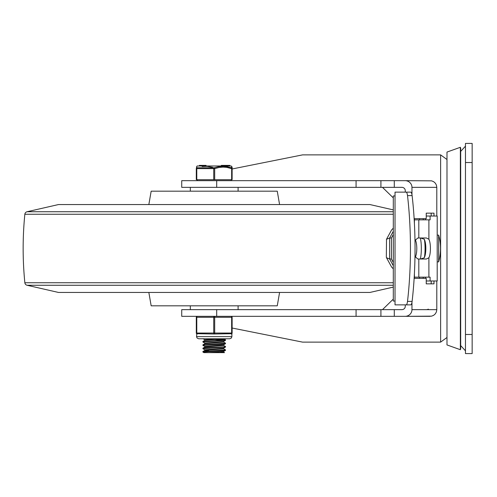 <?xml version="1.0" encoding="UTF-8"?>
<svg xmlns="http://www.w3.org/2000/svg" width="497" height="497" viewBox="0 0 497 497"><rect width="100%" height="100%" fill="white"/><g stroke="black" fill="none" stroke-linecap="round" stroke-linejoin="round"><path stroke-width="0.75" d="M472.15 334.481L472.15 353.584L465.465 353.584L465.465 162.519L472.15 162.519L472.15 334.481L465.465 334.481M465.465 162.519L465.465 143.416L472.15 143.416L472.15 162.519M460.365 248.5L460.365 147.292L460.688 148.193L460.688 348.807L460.365 349.708L460.365 248.5M460.365 349.708L446.989 344.93L446.989 152.07L460.365 147.292M405.279 192.134L405.279 190.705A3.342 3.342 0 0 0 401.936 187.357L394.289 187.357L394.289 180.672L405.117 180.672A6.846 6.685 -0 0 1 411.963 187.357L436.801 187.357L436.801 216.021M380.919 187.357L181.734 187.357L181.734 180.672L380.919 180.672L380.919 187.357L394.289 187.357M405.279 304.866L405.279 306.295A3.342 3.342 0 0 1 401.936 309.643L380.919 309.643L380.919 316.328L181.734 316.328L181.734 309.643L380.919 309.643M419.499 277.158L419.499 278.351M420.356 259.012A14.332 3.057 90 0 0 420.356 237.988M419.499 218.649L419.499 219.842M382.479 309.643L393.307 299.107M393.307 197.893L382.479 187.357M405.117 180.672L431.601 180.84L433.676 181.697L435.347 183.188L436.428 185.151L436.801 187.357M380.919 180.672L394.289 180.672M436.801 280.979L436.801 309.643L411.963 309.643L411.963 302.393M411.963 194.607L411.963 187.357M414.411 223.476L414.411 218.649L426.24 218.649L426.24 213.151L433.987 213.151L433.987 216.021M433.987 280.979L433.987 283.849L426.24 283.849L426.24 278.351L414.411 278.351L414.411 273.524M411.963 309.643A6.846 6.685 -0 0 1 405.117 316.328L431.601 316.16L433.676 315.303L435.347 313.812L436.428 311.849L436.801 309.643M405.117 316.328L380.919 316.328M430.116 316.328L394.289 316.328L394.289 309.643M232.124 328.026L302.574 342.122L440.622 342.122L446.989 337.482M440.622 342.122L440.622 154.878L302.574 154.878L232.124 168.974M424.37 257.632A14.332 3.057 90 0 0 424.37 239.368M426.24 283.849L431.185 283.849L431.185 280.979M431.185 216.021L431.185 213.151L426.24 213.151M423.233 218.649L423.233 219.842M423.233 277.158L423.233 278.351M395.028 301.045L393.307 301.045L393.307 195.955L395.028 195.955M438.646 235.124L438.646 261.876A48.433 48.433 0 0 0 438.646 235.124L437.198 235.124M415.343 239.815A10.512 3.33 -90 0 1 416.797 248.5A10.512 3.33 -90 0 1 415.343 257.185M393.307 262.435L391.412 258.98L389.598 258.98L386.504 257.75L386.337 257.098L386.504 239.25L389.598 238.02L393.307 231.26M386.504 239.25L391.58 229.993L393.307 228.129M386.504 257.75L391.58 267.007L393.307 268.871M391.412 258.98L391.412 238.02L389.598 238.02L389.598 258.98L393.307 265.74M391.412 238.02L393.307 234.565M410.696 304.866A5.734 1.547 -90 0 0 412.112 301.393A134.109 36.175 -90 0 0 412.112 195.607A5.734 1.547 -90 0 0 410.696 192.134L406.092 192.134A5.734 1.547 90 0 1 407.515 195.607A134.109 36.175 90 0 1 407.515 301.393A5.734 1.547 90 0 1 406.092 304.866L410.696 304.866M426.24 280.979L437.198 280.979L437.198 216.021L430.104 216.021L430.104 219.842L428.899 219.842L428.899 239.25A10.512 2.889 -90 0 1 430.421 248.5A10.512 2.889 -90 0 1 428.899 257.75L426.401 259.012L417.853 259.012L414.983 256.533M414.983 240.467L417.853 237.988L426.401 237.988L428.899 239.25M420.512 259.012L424.301 257.769A10.512 2.889 90 0 0 425.83 248.5A10.512 2.889 90 0 0 424.301 239.231L420.512 237.988M414.411 277.158L418.809 277.158L418.809 259.012M418.809 277.158L430.104 277.158L430.104 280.979M418.809 237.988L418.809 219.842L414.411 219.842M425.507 218.649L425.507 219.842M425.507 277.158L425.507 278.351M406.092 304.866L395.028 304.866L395.028 192.134L406.092 192.134M428.899 219.842L418.809 219.842M426.24 216.021L430.104 216.021M393.307 285.259L27.062 285.259A2.864 2.864 0 0 1 24.85 282.75A345.825 345.825 0 0 1 24.85 214.25A2.864 2.864 0 0 1 27.062 211.741L58.497 204.553L369.93 204.553L393.307 209.896M27.062 285.259L58.497 292.447L369.93 292.447L393.307 287.104M148.845 204.553L151.163 191.183L277.264 191.183L279.581 204.553M148.845 292.447L151.163 305.817L277.264 305.817L279.581 292.447M238.094 309.643L238.094 305.817M190.332 187.357L190.332 191.183M202.906 351.553L202.906 352.038L222.352 350.77L225.483 350.404L225.52 349.882L202.906 351.553M223.569 352.075L224.526 352.628L203.9 352.628L202.906 352.038M223.569 345.384L225.52 346.539L223.892 346.825L204.901 347.888L202.969 348.155L202.906 348.683L225.52 347.012M223.563 348.726L225.52 349.882M204.863 349.845L202.906 348.689M202.906 344.868L202.906 345.347L221.6 344.135L225.483 343.719L225.52 343.197L202.906 344.868M204.863 346.502L202.906 345.347M202.906 341.52L202.906 341.998L225.52 340.333L225.52 339.849L202.906 341.532M223.563 342.042L225.52 343.197M204.863 343.154L202.906 342.004M219.444 339.271L225.52 339.849M224.383 340.091L215.077 339.538M204.814 340.395L204.814 339.762L216.791 338.78M202.944 341.482L204.863 340.37L223.6 338.78M204.814 343.738L204.814 343.104L223.563 341.489L225.483 340.377M202.95 344.825L204.863 343.713L223.613 342.091L223.613 341.458M204.814 347.08L204.814 346.446L223.563 344.831L225.483 343.719M202.944 348.167L204.863 347.055L223.613 345.434L223.613 344.8M208.982 350.975L204.814 350.453L204.814 349.795L223.569 348.173L225.483 347.061M204.814 350.453L223.613 348.782L223.613 348.148M208.752 352.628L223.563 351.516L225.483 350.404M219.674 352.628L223.613 352.124L223.613 351.491M231.645 179.715L232.124 179.715L232.124 168.626L231.645 168.626L231.645 179.715L214.692 179.715L214.692 168.626L213.735 168.626L213.735 179.715L214.692 179.715M196.781 179.715L196.781 168.626L196.303 168.626L196.303 179.715L213.735 179.715M231.645 166.402L231.583 167.793A0.957 0.919 180 0 1 232.124 168.626A0.957 0.919 180 0 0 231.583 167.793A0.957 0.46 108.5 0 1 231.645 168.626L226.775 167.396L223.047 167.104L218.922 167.508L214.692 168.626A0.957 0.46 -108.5 0 0 214.213 167.793A0.957 0.46 108.5 0 0 213.735 168.626L196.781 168.626A0.957 0.46 -108.5 0 1 196.843 167.793A0.957 0.919 180 0 0 196.303 168.626L196.303 179.715M231.583 167.793L226.632 166.57L223.091 166.278L218.562 166.681L214.213 167.793L196.843 167.793L196.781 166.278L196.303 168.626M232.124 179.715L232.124 167.104L231.155 165.992L197.272 165.992L231.155 165.992M202.086 166.526L207.181 166.34L212.809 167.371M221.351 165.868L221.351 165.389L222.407 165.389L222.407 165.868M229.825 165.389L229.825 165.868L229.825 165.389L227.98 165.389L227.98 165.868M225.694 165.868L225.694 165.389L223.588 165.389L224.197 165.389L224.197 165.868L224.203 165.389M225.694 165.389L227.893 165.389L227.893 165.868M222.581 165.868L222.581 165.389L223.507 165.389L223.507 165.868M225.545 165.868L225.545 165.389M206.056 165.868L206.056 165.389L199.365 165.389L199.365 165.868L199.365 165.389M203.13 165.389L203.13 165.868M203.031 165.389L203.031 165.868M202.938 165.389L202.938 165.868M231.173 334.003A0.957 0.957 0 0 0 232.124 333.046L232.124 317.285A0.957 0.957 0 0 0 231.173 316.328A0.957 0.478 90 0 1 231.645 317.285L231.645 333.046A0.957 0.478 90 0 1 231.173 334.003L231.888 333.68L214.213 334.003A0.957 0.478 -90 0 0 214.692 333.046L214.692 317.285A0.957 0.478 -90 0 0 214.213 316.328A0.957 0.478 90 0 0 213.735 317.285L213.735 333.046A0.957 0.478 90 0 0 214.213 334.003L196.539 333.68A0.957 0.957 0 0 1 196.303 333.046A0.957 0.957 0 0 0 197.259 334.003L197.259 334.003A0.957 0.478 -90 0 1 196.781 333.046L196.781 317.285A0.957 0.478 -90 0 1 197.259 316.328A0.957 0.957 0 0 0 196.303 317.285L196.303 333.046A0.957 0.957 0 0 0 197.259 334.003M231.888 333.68L231.888 336.631L196.539 336.631L196.806 333.891M231.173 316.328A0.957 0.957 0 0 1 232.124 317.285L232.124 333.046L196.303 333.046M356.076 309.643L356.076 316.328M356.076 180.672L356.076 187.357M216.698 180.672L216.698 187.357M216.698 309.643L216.698 316.328M412.112 301.393L407.515 301.393M407.515 195.607L412.112 195.607M428.899 257.75L428.899 277.158M393.307 214.25L24.85 214.25M393.307 211.741L27.062 211.741M393.307 282.75L24.85 282.75M221.792 165.868L221.792 165.389M228.21 165.868L228.21 165.389M229.682 165.868L229.682 165.389M226.359 165.868L226.359 165.389M223.588 165.868L223.588 165.389M201.732 165.389L201.732 165.868M201.08 165.389L201.08 165.868M197.259 316.328A0.957 0.957 0 0 0 196.303 317.285L232.124 317.285M460.688 345.589L465.465 350.839M460.688 151.411L465.465 146.161M428.451 309.184L426.774 309.643M440.622 154.878L446.989 159.518M438.646 261.876L437.198 261.876M190.332 305.817L190.332 309.643M238.094 191.183L238.094 187.357M225.52 347.018L225.52 346.539M204.863 339.811L202.95 338.706M225.483 339.805L223.563 338.699M202.944 351.509L204.863 350.397M221.302 165.868L221.302 165.389M225.613 165.868L225.613 165.389M197.272 165.992L196.781 166.278M197.259 179.715L197.259 180.672M231.173 179.715L231.173 180.672M231.888 336.631L231.329 338.072L229.738 338.78L198.688 338.78L197.079 338.047L196.539 336.631"/></g></svg>
